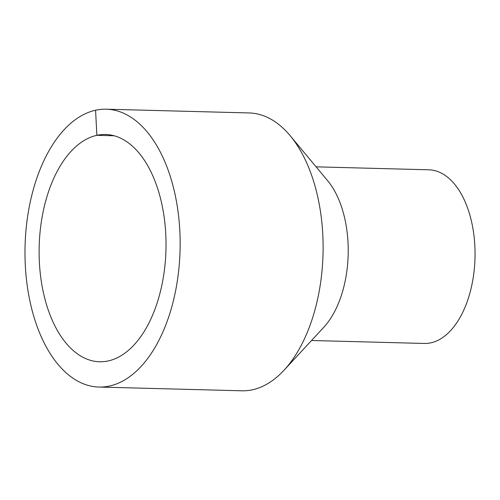 <?xml version="1.0" encoding="UTF-8"?>
<svg xmlns="http://www.w3.org/2000/svg" width="500" height="500" viewBox="0 0 500 500"><rect width="100%" height="100%" fill="white"/><g stroke="black" fill="none" stroke-linecap="round" stroke-linejoin="round"><path stroke-width="0.75" d="M106.213 109.2L249.188 112.95A138.975 77.525 91.5 0 1 290.181 135.712A138.975 77.525 91.5 0 1 284.025 370.225A138.975 77.525 91.5 0 1 241.894 390.8L98.919 387.05A138.975 77.525 91.5 0 1 25 255.613A138.975 77.525 91.5 0 1 95.581 110.225A138.975 77.525 91.5 0 1 106.213 109.2A138.975 77.525 91.5 0 1 180.069 250.156A138.975 77.525 91.5 0 1 98.919 387.05M290.181 135.712L327.631 180.694A86.856 48.456 91.5 0 1 323.787 327.269L284.025 370.225M316.1 166.838L428.844 169.8A86.856 48.456 91.5 0 1 475 257.9A86.856 48.456 91.5 0 1 424.281 343.456L311.537 340.5M114.194 135.775L96.856 135.319A113.681 63.419 91.5 0 1 105.55 134.481A113.681 63.419 91.5 0 1 165.963 249.788A113.681 63.419 91.5 0 1 99.588 361.763A113.681 63.419 91.5 0 1 39.119 254.25A113.681 63.419 91.5 0 1 96.856 135.319L95.581 110.225"/></g></svg>
